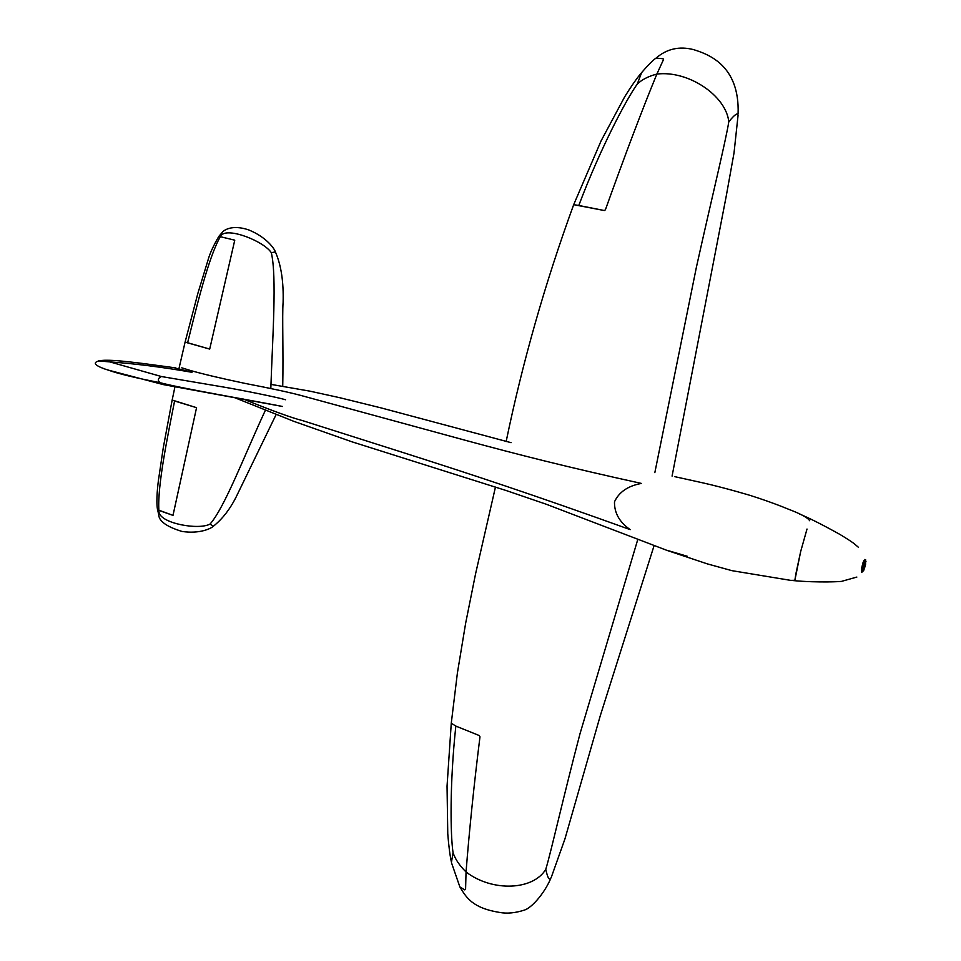 <?xml version="1.0" encoding="UTF-8"?>
<svg xmlns="http://www.w3.org/2000/svg" width="961" height="961" viewBox="0 0 961 961"><rect width="100%" height="100%" fill="white"/><g stroke="black" fill="none" stroke-linecap="round" stroke-linejoin="round"><path stroke-width="1.44" d="M795.876 573.825L794.867 580.288L790.711 580.372L794.867 580.288L800.669 551.542L795.876 573.825M630.224 529.631C619.521 522.267 614.271 512.994 614.487 501.822C618.992 492.032 627.953 485.906 641.395 483.431C627.953 485.906 618.992 492.032 614.487 501.822C614.271 512.994 619.521 522.267 630.224 529.631C532.358 494.41 474.109 475.227 402.07 452.235L302.691 420.654C291.856 417.915 271.999 410.683 243.109 398.971M807.012 529.03L800.669 551.542L807.012 529.03M787.347 508.765L787.588 508.862C774.422 503.36 756.043 497.209 752.787 496.272C752.259 495.888 723.801 487.563 703.512 483.011L705.146 483.395M787.588 508.862C800.465 513.727 807.829 517.679 809.679 520.73C807.829 517.679 800.465 513.727 787.588 508.862M495.456 487.071L475.587 573.741L465.653 623.184L457.4 672.988L451.274 723.213L455.838 726.084L479.359 735.585L479.983 736.763C474.013 784.657 469.364 829.727 466.049 871.975L465.58 889.189L464.764 889.886L459.875 886.931C466.469 897.874 472.62 908.037 499.588 912.433C507.024 913.827 515.36 913.022 524.586 910.031C531.001 908.061 543.433 894.967 550.401 879.291M453.051 852.647L451.466 862.281C450.024 856.083 448.787 846.605 447.766 833.848L447.045 786.182L451.274 723.213L455.838 726.084C449.616 783.816 450.421 835.481 453.051 852.647C455.154 859.074 459.49 865.525 466.049 871.975L465.58 889.189L464.764 889.886L459.875 886.931L451.694 863.338M222.051 232.634L218.88 236.334L234.76 240.178L209.702 349.083L185.125 342.008L197.858 293.417L207.912 260.467C209.714 253.776 213.366 245.728 218.88 236.334L220.333 236.706C208.477 257.128 196.368 307.808 187.587 342.861L185.125 342.008L179.022 368.339M104.136 360.279L109.974 361.925C134.744 363.618 162.073 367.078 191.972 372.291L173.821 367.631L191.972 372.291C162.073 367.078 134.744 363.618 109.974 361.925L98.515 360.88L100.521 360.555C92.232 362.237 93.83 365.108 105.29 369.156L106.191 369.456M103.055 368.387L105.29 369.168L103.055 368.387M106.851 369.649L109.518 370.478M641.66 72.507L637.251 84.112C626.548 98.911 600.433 148.138 578.786 205.462L573.681 204.681L601.118 140.811L624.734 96.725C630.812 86.898 636.194 79.15 640.867 73.468C648.002 65.156 653.084 60.026 656.087 58.08L663.09 58.717L663.354 59.894L656.868 74.081C648.447 76.255 641.9 79.607 637.251 84.112M738.096 113.891C739.838 64.952 707.74 54.068 693.578 49.624C679.367 45.984 666.874 48.795 656.087 58.08L663.09 58.717L663.354 59.894L656.868 74.081C642.501 108.905 625.347 154.144 605.382 209.81L604.289 210.531L573.681 204.681C545.151 282.858 522.628 361.829 506.135 441.604M654.837 472.644L696.365 267.386C711.008 201.269 725.795 140.883 728.798 121.771C726.072 95.559 688.124 70.129 656.868 74.081C642.501 108.905 625.347 154.144 605.382 209.81L604.289 210.531L578.786 205.462M728.798 121.771C734.853 114.323 737.94 112.245 738.048 115.512L734.024 152.943L726.264 195.972L672.075 476.103M455.838 726.084L479.359 735.585L479.983 736.763C474.013 784.657 469.364 829.727 466.049 871.975C492.368 892.156 533.307 890.33 545.776 869.309C550.953 852.371 563.53 796.213 580 733.748L637.768 539.505M654.081 545.656L600.265 715.777L564.936 838.929L551.218 877.489C549.5 880.997 547.686 878.258 545.776 869.309M174.914 386.971L172.163 400.028L196.561 407.68L172.992 515.384L157.508 509.666C155.838 499.828 158.121 482.77 158.433 480.344L163.238 447.982L172.163 400.028L174.59 401.001C167.634 436.402 157.328 485.617 158.877 510.399L157.496 509.534M174.59 401.001L196.561 407.68L172.992 515.384L158.877 510.399L158.805 514.952M213.066 526.436C211.324 528.262 199.936 534.196 181.953 531.433C166.601 526.724 158.853 521.126 158.709 514.652L157.568 509.498M275.266 251.65C274.714 249.367 267.038 237.331 248.647 229.883C231.781 224.201 223.408 230.316 221.787 232.886L220.333 236.706L234.76 240.178L209.702 349.083L187.587 342.861M270.822 388.496C272.528 337.611 276.948 276.72 271.314 252.659L275.411 251.938C281.153 265.08 283.711 281.933 283.099 302.475C282.078 315.773 283.495 351.978 282.726 386.454M276.155 414.479L236.262 496.741C230.027 509.186 222.399 519.024 213.366 526.232L210.027 524.093C224.73 507.576 244.995 453.928 265.452 410.131M271.314 252.659C263.602 241.091 228.225 227.289 221.414 235.169M159.274 512.91C161.892 523.517 198.422 530.232 210.027 524.093M160.006 382.658C135.477 377.901 118.191 373.709 108.173 370.081L163.142 384.568L282.546 406.479C254.641 400.869 180.848 388.352 160.006 382.658C157.46 380.304 157.916 378.262 161.364 376.52L109.974 361.925L100.521 360.555L104.208 360.279C111.14 360.159 117.71 360.363 144.198 363.642L175.503 367.859M161.364 376.52L223.937 387.115C245.403 390.731 280.168 397.998 285.525 399.752M687.343 556.287L666.946 550.269M865.645 559.77L865.549 564.636L863.915 565.849L861.705 572.384L861.452 568.876L863.002 562.702L864.047 560.395L865.645 559.77M865.549 564.636L863.687 570.498L861.705 572.384M861.452 568.876L863.915 565.849L863.002 562.702M864.96 559.398L863.915 565.849L865.993 561.332M864.948 567.002L863.915 565.849L863.687 570.498M181.797 367.835L190.086 370.381C202.303 373.913 220.658 378.262 245.163 383.427C270.978 388.388 289.717 392.436 301.394 395.584L465.472 440.33C517.835 454.529 566.594 466.974 641.395 483.431M234.664 397.662L293.73 421.314L351.99 441.82L506.279 490.566L546.449 504.309L666.91 550.365L707.368 563.891L731.946 570.666L790.711 580.372M108.245 370.093L105.29 369.156M511.084 442.673L381.169 407.92L339.533 397.65L309.838 391.139L271.326 384.448M799.252 513.847C809.955 518.399 823.529 525.271 839.974 534.46C854.834 543.518 853.704 543.409 858.509 547.362M793.113 580.576C817.583 582.895 843.169 581.633 842.04 581.225L856.852 577.068M703.512 483.011L674.85 476.68"/></g></svg>
